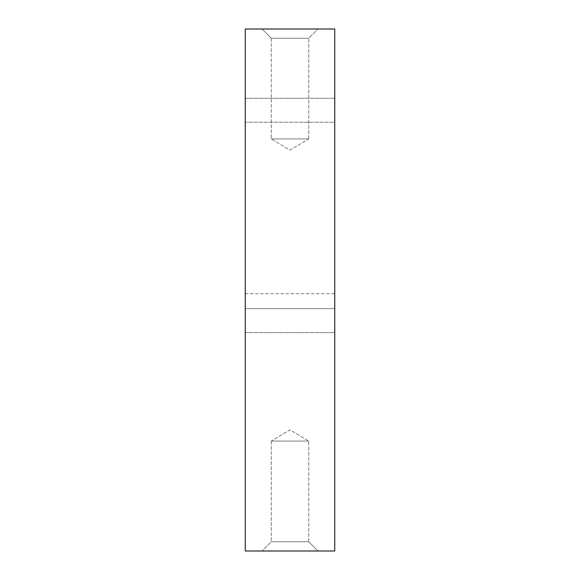 <?xml version="1.0" encoding="UTF-8"?>
<svg xmlns="http://www.w3.org/2000/svg" width="580" height="580" viewBox="0 0 580 580"><rect width="100%" height="100%" fill="white"/><g stroke="black" fill="none" stroke-linecap="round" stroke-linejoin="round"><path stroke-width="0.43" stroke-dasharray="2.9 2.17" d="M308.734 541.771L317.963 551L262.037 551L317.963 551L262.037 551L317.963 551L308.734 541.771L271.266 541.771L262.037 551L271.266 541.771L308.734 541.771L271.266 541.771L308.734 541.771L308.734 441.083L308.734 541.771M271.266 441.083L271.266 541.771L271.266 441.083L308.734 441.083L271.266 441.083L308.734 441.083L271.266 441.083L290 429.824L308.734 441.083L290 429.824L271.266 441.083M271.266 38.229L262.037 29L317.963 29L262.037 29L317.963 29L262.037 29L271.266 38.229L308.734 38.229L317.963 29L308.734 38.229L271.266 38.229L308.734 38.229L271.266 38.229L271.266 138.917L271.266 38.229M308.734 138.917L308.734 38.229L308.734 138.917L271.266 138.917L308.734 138.917L271.266 138.917L308.734 138.917L290 150.176L271.266 138.917L290 150.176L308.734 138.917M245.26 122.213L245.26 332.601L245.26 98.259L245.26 122.213L334.74 122.213L334.74 308.64L334.74 98.259L334.74 332.601L334.74 122.213L245.26 122.213M245.26 551L245.26 29L334.74 29L334.74 551L334.74 293.726L334.74 551L245.26 551M245.26 308.64L245.26 332.601L245.26 308.64L334.74 308.64L245.26 308.64M245.26 293.726L334.74 293.726M245.26 98.259L334.74 98.259L245.26 98.259M245.26 332.601L334.74 332.601L245.26 332.601"/><path stroke-width="0.87" d="M245.26 29L245.26 551L334.74 551L334.74 29L245.26 29"/></g></svg>
